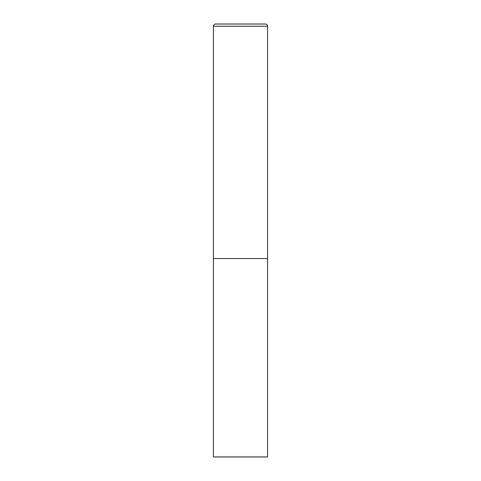 <?xml version="1.0" encoding="UTF-8"?>
<svg xmlns="http://www.w3.org/2000/svg" width="481" height="481" viewBox="0 0 481 481"><rect width="100%" height="100%" fill="white"/><g stroke="black" fill="none" stroke-linecap="round" stroke-linejoin="round"><path stroke-width="0.36" stroke-dasharray="2.4 1.8" d="M265.392 24.05L215.608 24.05M267.556 258.537L213.444 258.537L267.556 258.537M213.444 456.95L267.556 456.95M267.556 26.214L213.444 26.214"/><path stroke-width="0.72" d="M213.444 26.214L213.444 456.95L267.556 456.95L267.556 258.537L213.444 258.537L267.556 258.537L267.556 26.214A2.164 2.164 0 0 0 265.392 24.05L215.608 24.05A2.164 2.164 0 0 0 213.444 26.214L267.556 26.214"/></g></svg>
